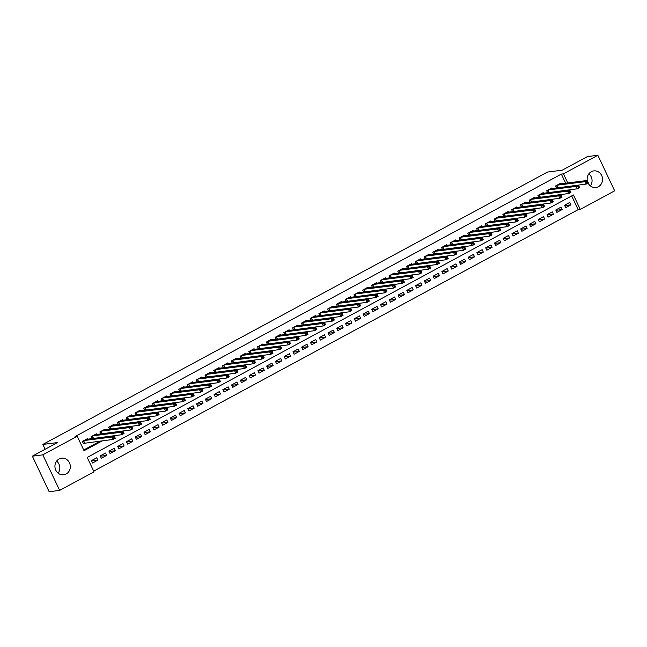 <?xml version="1.0" encoding="UTF-8"?>
<svg xmlns="http://www.w3.org/2000/svg" width="647" height="647" viewBox="0 0 647 647"><rect width="100%" height="100%" fill="white"/><g stroke="black" fill="none" stroke-linecap="round" stroke-linejoin="round"><path stroke-width="0.97" d="M56.629 461.117A8.362 7.683 -97.2 0 1 58.141 473.167M59.079 458.99A8.362 7.683 -97.2 0 1 61.578 458.181A8.362 7.683 -97.2 0 1 69.965 464.125A8.362 7.683 -97.2 0 1 66.172 473.976A8.362 7.683 -97.2 0 1 63.673 474.777A8.362 7.683 -97.2 0 1 55.286 468.84A8.362 7.683 -97.2 0 1 59.079 458.99M588.859 173.833A8.362 7.683 -97.2 0 1 590.371 185.883M587.306 180.65A8.362 7.683 -97.2 0 1 591.318 171.706A8.362 7.683 -97.2 0 1 593.817 170.905A8.362 7.683 -97.2 0 1 602.195 176.841A8.362 7.683 -97.2 0 1 598.402 186.692A8.362 7.683 -97.2 0 1 595.903 187.501A8.362 7.683 -97.2 0 1 588.099 183.036M59.637 490.402L49.156 491.728L32.35 456.175L57.534 442.572L42.864 444.424L547.499 172.037L562.17 170.193L587.363 156.598L597.844 155.272L614.65 190.825L580.262 209.385L573.452 194.973L87.216 457.429L94.025 471.841L59.637 490.402L42.831 454.849L77.219 436.288L84.037 450.708L102.42 440.777M93.702 471.153L578.167 209.652L580.262 209.385M87.895 439.151L87.612 438.553L82.363 441.391L83.495 443.793L85.024 442.969M96.662 434.428L96.379 433.83L91.122 436.668L92.052 438.634M105.421 429.697L105.138 429.098L99.881 431.937L100.811 433.902M114.179 424.966L113.896 424.367L108.639 427.206L109.569 429.171M122.946 420.243L122.663 419.644L117.406 422.475L118.336 424.448M131.705 415.511L131.422 414.913L126.165 417.752L127.095 419.717M140.464 410.78L140.181 410.182L134.924 413.021L135.854 414.986M149.222 406.049L148.939 405.451L143.683 408.289L144.613 410.263M157.989 401.326L157.706 400.728L152.449 403.566L153.379 405.532M166.748 396.595L166.465 395.996L161.208 398.835L162.138 400.8M175.507 391.864L175.224 391.265L169.967 394.104L170.897 396.069M184.274 387.141L183.991 386.542L178.734 389.373L179.664 391.346M193.032 382.409L192.749 381.811L187.493 384.65L188.423 386.615M201.791 377.678L201.508 377.08L196.251 379.918L197.181 381.884M210.55 372.947L210.267 372.348L205.01 375.187L205.94 377.161M219.317 368.224L219.034 367.625L213.777 370.456L214.707 372.429M228.076 363.493L227.793 362.894L222.536 365.733L223.466 367.698M236.834 358.762L236.551 358.163L231.294 361.002L232.224 362.967M245.601 354.038L245.318 353.432L240.061 356.271L240.991 358.244M254.36 349.307L254.077 348.709L248.82 351.547L249.75 353.513M263.119 344.576L262.836 343.978L257.579 346.816L258.509 348.782M271.877 339.845L271.594 339.246L266.338 342.085L267.268 344.05M280.644 335.122L280.361 334.523L275.104 337.354L276.034 339.327M289.403 330.391L289.12 329.792L283.863 332.631L284.793 334.596M298.162 325.659L297.879 325.061L292.622 327.9L293.552 329.865M306.921 320.936L306.638 320.33L301.389 323.168L302.319 325.142M315.687 316.205L315.404 315.607L310.148 318.445L311.078 320.411M324.446 311.474L324.163 310.875L318.906 313.714L319.836 315.679M333.205 306.743L332.922 306.144L327.665 308.983L328.595 310.948M341.972 302.02L341.689 301.421L336.432 304.252L337.362 306.225M350.731 297.288L350.448 296.69L345.191 299.529L346.121 301.494M359.489 292.557L359.206 291.959L353.949 294.797L354.88 296.763M368.248 287.826L367.965 287.228L362.708 290.066L363.638 292.04M377.015 283.103L376.732 282.504L371.475 285.343L372.405 287.308M385.774 278.372L385.491 277.773L380.234 280.612L381.164 282.577M394.533 273.641L394.249 273.042L388.993 275.881L389.923 277.846M403.299 268.917L403.016 268.319L397.759 271.15L398.689 273.123M412.058 264.186L411.775 263.588L406.518 266.427L407.448 268.392M420.817 259.455L420.534 258.857L415.277 261.695L416.207 263.661M429.576 254.724L429.293 254.125L424.036 256.964L424.966 258.937M438.342 250.001L438.059 249.402L432.803 252.241L433.733 254.206M447.101 245.27L446.818 244.671L441.561 247.51L442.491 249.475M455.86 240.538L455.577 239.94L450.32 242.779L451.25 244.744M464.627 235.815L464.344 235.217L459.087 238.047L460.017 240.021M473.386 231.084L473.103 230.486L467.846 233.324L468.776 235.29M482.144 226.353L481.861 225.754L476.604 228.593L477.535 230.558M490.903 221.622L490.62 221.023L485.363 223.862L486.293 225.835M499.67 216.899L499.387 216.3L494.13 219.131L495.06 221.104M508.429 212.167L508.146 211.569L502.889 214.408L503.819 216.373M517.188 207.436L516.904 206.838L511.648 209.677L512.578 211.642M525.946 202.713L525.663 202.107L520.414 204.945L521.345 206.919M534.713 197.982L534.43 197.384L529.173 200.222L530.103 202.188M543.472 193.251L543.189 192.652L537.932 195.491L538.862 197.456M552.231 188.52L551.948 187.921L546.691 190.76L547.621 192.733M564.702 205.6L570.929 204.816L565.672 207.655L564.54 205.253L569.797 202.414L570.929 204.816M555.943 210.324L562.17 209.547L556.913 212.378L555.781 209.976L561.038 207.145L562.17 209.547M547.184 215.055L553.411 214.27L548.155 217.109L547.014 214.707L552.271 211.868L553.411 214.27M538.417 219.786L544.645 219.001L539.388 221.84L538.255 219.438L543.512 216.599L544.645 219.001M529.658 224.517L535.886 223.733L530.629 226.571L529.497 224.169L534.754 221.331L535.886 223.733M520.9 229.24L527.127 228.456L521.87 231.294L520.73 228.892L525.987 226.054L527.127 228.456M512.141 233.971L518.368 233.187L513.111 236.026L511.971 233.624L517.228 230.785L518.368 233.187M503.374 238.703L509.601 237.918L504.345 240.757L503.212 238.355L508.469 235.516L509.601 237.918M494.615 243.434L500.843 242.649L495.586 245.48L494.454 243.078L499.71 240.247L500.843 242.649M485.857 248.157L492.084 247.372L486.827 250.211L485.687 247.809L490.944 244.97L492.084 247.372M477.09 252.888L483.317 252.104L478.06 254.942L476.928 252.54L482.185 249.702L483.317 252.104M468.331 257.619L474.558 256.835L469.301 259.673L468.169 257.271L473.426 254.433L474.558 256.835M459.572 262.342L465.8 261.558L460.543 264.397L459.402 261.995L464.659 259.156L465.8 261.558M450.813 267.074L457.041 266.289L451.784 269.128L450.644 266.726L455.9 263.887L457.041 266.289M442.047 271.805L448.274 271.02L443.017 273.859L441.885 271.457L447.142 268.618L448.274 271.02M433.288 276.536L439.515 275.751L434.258 278.582L433.126 276.18L438.383 273.349L439.515 275.751M424.529 281.259L430.756 280.474L425.5 283.313L424.359 280.911L429.616 278.073L430.756 280.474M415.762 285.99L421.99 285.206L416.741 288.044L415.6 285.642L420.857 282.804L421.99 285.206M407.003 290.721L413.231 289.937L407.974 292.776L406.842 290.374L412.099 287.535L413.231 289.937M398.245 295.444L404.472 294.668L399.215 297.499L398.083 295.097L403.34 292.258L404.472 294.668M389.486 300.176L395.713 299.391L390.456 302.23L389.316 299.828L394.573 296.989L395.713 299.391M380.719 304.907L386.946 304.122L381.69 306.961L380.557 304.559L385.814 301.72L386.946 304.122M371.96 309.638L378.188 308.854L372.931 311.684L371.799 309.282L377.055 306.452L378.188 308.854M363.202 314.361L369.429 313.577L364.172 316.415L363.032 314.013L368.289 311.175L369.429 313.577M354.443 319.092L360.67 318.308L355.413 321.147L354.273 318.745L359.53 315.906L360.67 318.308M345.676 323.823L351.903 323.039L346.646 325.878L345.514 323.476L350.771 320.637L351.903 323.039M336.917 328.547L343.145 327.77L337.888 330.601L336.755 328.199L342.012 325.368L343.145 327.77M328.158 333.278L334.386 332.493L329.129 335.332L327.989 332.93L333.245 330.091L334.386 332.493M319.392 338.009L325.619 337.224L320.362 340.063L319.23 337.661L324.487 334.822L325.619 337.224M310.633 342.74L316.86 341.956L311.603 344.794L310.471 342.384L315.728 339.554L316.86 341.956M301.874 347.463L308.101 346.679L302.845 349.517L301.704 347.115L306.961 344.277L308.101 346.679M293.115 352.194L299.343 351.41L294.086 354.249L292.945 351.847L298.202 349.008L299.343 351.41M284.348 356.926L290.576 356.141L285.319 358.98L284.187 356.578L289.444 353.739L290.576 356.141M275.59 361.649L281.817 360.872L276.56 363.703L275.428 361.301L280.685 358.47L281.817 360.872M266.831 366.38L273.058 365.595L267.801 368.434L266.661 366.032L271.918 363.193L273.058 365.595M258.064 371.111L264.291 370.327L259.035 373.165L257.902 370.763L263.159 367.925L264.291 370.327M249.305 375.842L255.533 375.058L250.276 377.897L249.144 375.495L254.4 372.656L255.533 375.058M240.547 380.565L246.774 379.781L241.517 382.62L240.377 380.218L245.634 377.379L246.774 379.781M231.788 385.297L238.015 384.512L232.758 387.351L231.618 384.949L236.875 382.11L238.015 384.512M223.021 390.028L229.248 389.243L223.991 392.082L222.859 389.68L228.116 386.841L229.248 389.243M214.262 394.759L220.49 393.974L215.233 396.805L214.1 394.403L219.357 391.572L220.49 393.974M205.503 399.482L211.731 398.698L206.474 401.536L205.334 399.134L210.59 396.296L211.731 398.698M196.737 404.213L202.964 403.429L197.707 406.267L196.575 403.865L201.832 401.027L202.964 403.429M187.978 408.944L194.205 408.16L188.948 410.999L187.816 408.597L193.073 405.758L194.205 408.16M179.219 413.668L185.446 412.883L180.19 415.722L179.057 413.32L184.314 410.481L185.446 412.883M170.46 418.399L176.688 417.614L171.431 420.453L170.29 418.051L175.547 415.212L176.688 417.614M161.693 423.13L167.921 422.345L162.664 425.184L161.532 422.782L166.789 419.943L167.921 422.345M152.935 427.861L159.162 427.077L153.905 429.907L152.773 427.505L158.03 424.675L159.162 427.077M144.176 432.584L150.403 431.8L145.146 434.638L144.006 432.236L149.263 429.398L150.403 431.8M135.417 437.315L141.644 436.531L136.388 439.37L135.247 436.968L140.504 434.129L141.644 436.531M126.65 442.047L132.878 441.262L127.621 444.101L126.489 441.699L131.745 438.86L132.878 441.262M117.891 446.77L124.119 445.985L118.862 448.824L117.73 446.422L122.987 443.583L124.119 445.985M109.133 451.501L115.36 450.716L110.103 453.555L108.963 451.153L114.22 448.314L115.36 450.716M100.366 456.232L106.593 455.448L101.336 458.286L100.204 455.884L105.461 453.046L106.593 455.448M578.167 209.652L571.681 195.928M96.702 457.777L91.445 460.607L92.578 463.009L97.834 460.179L96.702 457.777M565.664 183.206L561.361 174.1L75.125 436.555L77.219 436.288M83.706 450.013L100.325 441.044M108.664 436.539L109.084 436.313M117.422 431.816L117.851 431.581M126.189 427.085L126.61 426.858M134.948 422.354L135.369 422.127M143.707 417.622L144.127 417.396M152.474 412.899L152.894 412.673M161.232 408.168L161.653 407.942M169.991 403.437L170.412 403.21M178.75 398.714L179.179 398.479M187.517 393.983L187.937 393.756M196.276 389.251L196.696 389.025M205.034 384.52L205.455 384.294M213.801 379.797L214.222 379.571M222.56 375.066L222.98 374.839M231.319 370.335L231.739 370.108M240.077 365.604L240.506 365.377M248.844 360.88L249.265 360.654M257.603 356.149L258.024 355.923M266.362 351.418L266.782 351.192M275.129 346.695L275.549 346.46M283.887 341.964L284.308 341.737M292.646 337.233L293.067 337.006M301.405 332.501L301.825 332.275M310.172 327.778L310.592 327.552M318.931 323.047L319.351 322.821M327.689 318.316L328.11 318.089M336.448 313.593L336.877 313.358M345.215 308.862L345.635 308.635M353.974 304.13L354.394 303.904M362.732 299.399L363.153 299.173M371.499 294.676L371.92 294.45M380.258 289.945L380.679 289.719M389.017 285.214L389.437 284.987M397.776 280.491L398.204 280.256M406.542 275.759L406.963 275.533M415.301 271.028L415.722 270.802M424.06 266.297L424.481 266.071M432.827 261.574L433.247 261.348M441.586 256.843L442.006 256.616M450.344 252.112L450.765 251.885M459.103 247.389L459.532 247.154M467.87 242.657L468.291 242.431M476.629 237.926L477.049 237.7M485.387 233.195L485.808 232.969M494.154 228.472L494.575 228.245M502.913 223.741L503.334 223.514M511.672 219.01L512.092 218.783M520.431 214.278L520.851 214.052M529.197 209.555L529.618 209.329M537.956 204.824L538.377 204.598M546.715 200.093L547.136 199.866M555.474 195.37L555.902 195.135M564.241 190.639L564.661 190.412M560.998 183.797L560.714 183.198L555.458 186.029L556.388 188.002M557.698 187.832L558.126 187.606M548.939 192.563L549.36 192.337M540.18 197.295L540.601 197.068M531.422 202.018L531.842 201.791M522.655 206.749L523.075 206.522M513.896 211.48L514.316 211.254M505.137 216.211L505.558 215.977M496.378 220.934L496.799 220.708M487.612 225.666L488.032 225.439M478.853 230.397L479.273 230.17M470.094 235.12L470.515 234.893M461.327 239.851L461.756 239.625M452.568 244.582L452.989 244.356M443.81 249.313L444.23 249.079M435.051 254.036L435.471 253.81M426.284 258.768L426.705 258.541M417.525 263.499L417.946 263.272M408.767 268.222L409.187 267.995M400 272.953L400.428 272.727M391.241 277.684L391.661 277.458M382.482 282.415L382.903 282.189M373.723 287.139L374.144 286.912M364.957 291.87L365.377 291.643M356.198 296.601L356.618 296.375M347.439 301.332L347.86 301.098M338.672 306.055L339.101 305.829M329.913 310.786L330.334 310.56M321.155 315.518L321.575 315.291M312.396 320.241L312.816 320.014M303.629 324.972L304.05 324.745M294.87 329.703L295.291 329.477M286.111 334.434L286.532 334.2M277.353 339.157L277.773 338.931M268.586 343.889L269.006 343.662M259.827 348.62L260.248 348.393M251.068 353.343L251.489 353.116M242.302 358.074L242.73 357.848M233.543 362.805L233.963 362.579M224.784 367.536L225.205 367.302M216.025 372.26L216.446 372.033M207.258 376.991L207.679 376.764M198.5 381.722L198.92 381.495M189.741 386.445L190.161 386.219M180.974 391.176L181.403 390.95M172.215 395.907L172.636 395.681M163.456 400.639L163.877 400.404M154.698 405.362L155.118 405.135M145.931 410.093L146.351 409.866M137.172 414.824L137.593 414.598M128.413 419.547L128.834 419.321M119.646 424.278L120.075 424.052M110.888 429.01L111.308 428.783M102.129 433.741L102.549 433.514M93.37 438.464L93.791 438.237M42.864 444.424L45.153 449.261M32.35 456.175L42.831 454.849M561.361 174.1L563.456 173.833L597.844 155.272M567.759 182.939L563.456 173.833M110.758 436.28L111.187 436.054M119.525 431.549L119.946 431.323M128.284 426.818L128.704 426.591M137.043 422.087L137.463 421.86M145.81 417.364L146.23 417.137M154.568 412.632L154.989 412.406M163.327 407.901L163.748 407.675M172.086 403.178L172.514 402.944M180.853 398.447L181.273 398.22M189.611 393.716L190.032 393.489M198.37 388.984L198.791 388.758M207.137 384.261L207.558 384.035M215.896 379.53L216.316 379.304M224.655 374.799L225.075 374.573M233.413 370.076L233.834 369.841M242.18 365.345L242.601 365.118M250.939 360.614L251.359 360.387M259.698 355.882L260.118 355.656M268.456 351.159L268.885 350.933M277.223 346.428L277.644 346.202M285.982 341.697L286.403 341.47M294.741 336.974L295.161 336.739M303.508 332.243L303.928 332.016M312.266 327.511L312.687 327.285M321.025 322.78L321.446 322.554M329.784 318.057L330.213 317.831M338.551 313.326L338.971 313.099M347.31 308.595L347.73 308.368M356.068 303.872L356.489 303.637M364.835 299.14L365.256 298.914M373.594 294.409L374.015 294.183M382.353 289.678L382.773 289.452M391.111 284.955L391.54 284.729M399.878 280.224L400.299 279.997M408.637 275.493L409.058 275.266M417.396 270.761L417.816 270.535M426.163 266.038L426.583 265.812M434.921 261.307L435.342 261.081M443.68 256.576L444.101 256.349M452.439 251.853L452.86 251.618M461.206 247.122L461.626 246.895M469.965 242.39L470.385 242.164M478.723 237.659L479.144 237.433M487.482 232.936L487.911 232.71M496.249 228.205L496.67 227.979M505.008 223.474L505.428 223.247M513.767 218.751L514.187 218.516M522.533 214.02L522.954 213.793M531.292 209.288L531.713 209.062M540.051 204.557L540.471 204.331M548.81 199.834L549.238 199.608M557.577 195.103L557.997 194.876M566.335 190.372L566.756 190.145M91.607 460.963L97.834 460.179M586.586 181.969L587.039 182.931L587.913 182.462L587.46 181.5L585.042 181.678L587.233 180.489L588.366 182.891L586.174 184.08L585.042 181.678L556.986 185.204M559.178 184.023L587.233 180.489L587.46 181.5M587.039 182.931L586.174 184.08L556.784 187.953M587.913 182.462L588.366 182.891M577.82 186.7L578.281 187.662L579.154 187.185L578.701 186.231L577.82 186.7L576.283 186.401L578.467 185.22L579.607 187.622L577.415 188.803L576.283 186.401L548.227 189.935M550.419 188.754L578.467 185.22L578.701 186.231M578.281 187.662L577.415 188.803L548.025 192.677M579.154 187.185L579.607 187.622M569.061 191.431L569.514 192.394L570.395 191.916L569.934 190.954L569.061 191.431L567.516 191.132L569.708 189.951L570.848 192.353L568.656 193.534L567.516 191.132L539.469 194.666M541.652 193.477L569.708 189.951L569.934 190.954M569.514 192.394L568.656 193.534L539.258 197.408M570.395 191.916L570.848 192.353M560.302 196.154L560.755 197.117L561.628 196.648L561.175 195.685L558.757 195.863L560.949 194.674L562.081 197.084L559.89 198.265L558.757 195.863L530.702 199.389M532.893 198.208L560.949 194.674L561.175 195.685M560.755 197.117L559.89 198.265L530.5 202.139M561.628 196.648L562.081 197.084M551.543 200.885L551.996 201.848L552.87 201.371L552.417 200.416L551.543 200.885L549.999 200.586L552.19 199.405L553.322 201.807L551.131 202.988L549.999 200.586L521.943 204.12M524.135 202.94L552.19 199.405L552.417 200.416M551.996 201.848L551.131 202.988L521.741 206.862M552.87 201.371L553.322 201.807M542.776 205.617L543.229 206.579L544.111 206.102L543.658 205.139L542.776 205.617L541.24 205.317L543.423 204.137L544.564 206.539L542.372 207.719L541.24 205.317L513.184 208.852M515.376 207.671L543.423 204.137L543.658 205.139M543.229 206.579L542.372 207.719L512.982 211.593M544.111 206.102L544.564 206.539M534.018 210.348L534.471 211.302L535.352 210.833L534.891 209.871L534.018 210.348L532.473 210.049L534.665 208.868L535.797 211.27L533.613 212.451L532.473 210.049L504.425 213.575M506.609 212.394L534.665 208.868L534.891 209.871M534.471 211.302L533.613 212.451L504.215 216.324M535.352 210.833L535.797 211.27M525.259 215.071L525.712 216.033L526.585 215.564L526.132 214.602L523.714 214.78L525.906 213.591L527.038 215.993L524.846 217.182L523.714 214.78L495.659 218.306M497.85 217.125L525.906 213.591L526.132 214.602M525.712 216.033L524.846 217.182L495.456 221.056M526.585 215.564L527.038 215.993M516.492 219.802L516.953 220.764L517.826 220.287L517.374 219.333L516.492 219.802L514.955 219.503L517.147 218.322L518.279 220.724L516.088 221.905L514.955 219.503L486.9 223.037M489.092 221.856L517.147 218.322L517.374 219.333M516.953 220.764L516.088 221.905L486.698 225.779M517.826 220.287L518.279 220.724M507.733 224.533L508.186 225.496L509.068 225.019L508.615 224.056L507.733 224.533L506.189 224.234L508.38 223.053L509.521 225.455L507.329 226.636L506.189 224.234L478.141 227.768M480.333 226.579L508.38 223.053L508.615 224.056M508.186 225.496L507.329 226.636L477.931 230.51M509.068 225.019L509.521 225.455M498.974 229.256L499.427 230.219L500.301 229.75L499.848 228.787L497.43 228.965L499.621 227.784L500.754 230.186L498.57 231.367L497.43 228.965L469.374 232.491M471.566 231.311L499.621 227.784L499.848 228.787M499.427 230.219L498.57 231.367L469.172 235.241M500.301 229.75L500.754 230.186M490.216 233.988L490.669 234.95L491.542 234.481L491.089 233.518L490.216 233.988L488.671 233.688L490.863 232.508L491.995 234.91L489.803 236.09L488.671 233.688L460.615 237.223M462.807 236.042L490.863 232.508L491.089 233.518M490.669 234.95L489.803 236.09L460.413 239.964M491.542 234.481L491.995 234.91M481.449 238.719L481.91 239.681L482.783 239.204L482.33 238.242L481.449 238.719L479.912 238.419L482.096 237.239L483.236 239.641L481.044 240.821L479.912 238.419L451.857 241.954M454.048 240.773L482.096 237.239L482.33 238.242M481.91 239.681L481.044 240.821L451.655 244.695M482.783 239.204L483.236 239.641M472.69 243.45L473.143 244.404L474.025 243.935L473.564 242.973L472.69 243.45L471.145 243.151L473.337 241.97L474.477 244.372L472.286 245.553L471.145 243.151L443.098 246.677M445.282 245.496L473.337 241.97L473.564 242.973M473.143 244.404L472.286 245.553L442.888 249.427M474.025 243.935L474.477 244.372M463.931 248.173L464.384 249.135L465.258 248.666L464.805 247.704L462.387 247.882L464.578 246.693L465.711 249.095L463.519 250.284L462.387 247.882L434.331 251.408M436.523 250.227L464.578 246.693L464.805 247.704M464.384 249.135L463.519 250.284L434.129 254.158M465.258 248.666L465.711 249.095M455.173 252.904L455.625 253.867L456.499 253.389L456.046 252.435L455.173 252.904L453.628 252.605L455.82 251.424L456.952 253.826L454.76 255.007L453.628 252.605L425.572 256.139M427.764 254.958L455.82 251.424L456.046 252.435M455.625 253.867L454.76 255.007L425.37 258.881M456.499 253.389L456.952 253.826M446.406 257.635L446.859 258.598L447.74 258.121L447.287 257.158L446.406 257.635L444.861 257.336L447.053 256.155L448.193 258.557L446.001 259.738L444.861 257.336L416.814 260.87M419.005 259.682L447.053 256.155L447.287 257.158M446.859 258.598L446.001 259.738L416.603 263.612M447.74 258.121L448.193 258.557M437.647 262.358L438.1 263.321L438.973 262.852L438.52 261.889L436.102 262.067L438.294 260.887L439.426 263.289L437.243 264.469L436.102 262.067L408.047 265.593M410.238 264.413L438.294 260.887L438.52 261.889M438.1 263.321L437.243 264.469L407.845 268.343M438.973 262.852L439.426 263.289M428.888 267.09L429.341 268.052L430.215 267.583L429.762 266.621L428.888 267.09L427.343 266.79L429.535 265.61L430.667 268.012L428.476 269.192L427.343 266.79L399.288 270.325M401.48 269.144L429.535 265.61L429.762 266.621M429.341 268.052L428.476 269.192L399.086 273.074M430.215 267.583L430.667 268.012M420.121 271.821L420.582 272.783L421.456 272.306L421.003 271.344L420.121 271.821L418.585 271.522L420.768 270.341L421.909 272.743L419.717 273.924L418.585 271.522L390.529 275.056M392.721 273.875L420.768 270.341L421.003 271.344M420.582 272.783L419.717 273.924L390.327 277.798M421.456 272.306L421.909 272.743M411.363 276.552L411.815 277.506L412.697 277.037L412.236 276.075L411.363 276.552L409.818 276.253L412.01 275.072L413.15 277.474L410.958 278.655L409.818 276.253L381.77 279.779M383.954 278.598L412.01 275.072L412.236 276.075M411.815 277.506L410.958 278.655L381.56 282.529M412.697 277.037L413.15 277.474M402.604 281.275L403.057 282.238L403.93 281.768L403.477 280.806L401.059 280.984L403.251 279.795L404.383 282.197L402.191 283.386L401.059 280.984L373.004 284.51M375.195 283.329L403.251 279.795L403.477 280.806M403.057 282.238L402.191 283.386L372.801 287.26M403.93 281.768L404.383 282.197M393.845 286.006L394.298 286.969L395.171 286.492L394.719 285.537L393.845 286.006L392.3 285.707L394.492 284.526L395.624 286.928L393.433 288.109L392.3 285.707L364.245 289.241M366.437 288.061L394.492 284.526L394.719 285.537M394.298 286.969L393.433 288.109L364.043 291.983M395.171 286.492L395.624 286.928M385.078 290.738L385.531 291.7L386.413 291.223L385.96 290.26L385.078 290.738L383.534 290.438L385.725 289.258L386.866 291.66L384.674 292.84L383.534 290.438L355.486 293.973M357.678 292.784L385.725 289.258L385.96 290.26M385.531 291.7L384.674 292.84L355.284 296.714M386.413 291.223L386.866 291.66M376.319 295.469L376.772 296.423L377.646 295.954L377.193 294.992L376.319 295.469L374.775 295.169L376.966 293.989L378.099 296.391L375.915 297.571L374.775 295.169L346.719 298.696M348.911 297.515L376.966 293.989L377.193 294.992M376.772 296.423L375.915 297.571L346.517 301.445M377.646 295.954L378.099 296.391M367.561 300.192L368.014 301.154L368.887 300.685L368.434 299.723L367.561 300.192L366.016 299.893L368.208 298.712L369.34 301.114L367.148 302.295L366.016 299.893L337.96 303.427M340.152 302.246L368.208 298.712L368.434 299.723M368.014 301.154L367.148 302.295L337.758 306.177M368.887 300.685L369.34 301.114M358.794 304.923L359.255 305.885L360.128 305.408L359.675 304.446L358.794 304.923L357.257 304.624L359.441 303.443L360.581 305.845L358.389 307.026L357.257 304.624L329.202 308.158M331.393 306.977L359.441 303.443L359.675 304.446M359.255 305.885L358.389 307.026L329 310.9M360.128 305.408L360.581 305.845M350.035 309.654L350.488 310.609L351.37 310.139L350.909 309.177L350.035 309.654L348.49 309.355L350.682 308.174L351.822 310.576L349.631 311.757L348.49 309.355L320.443 312.889M322.627 311.7L350.682 308.174L350.909 309.177M350.488 310.609L349.631 311.757L320.233 315.631M351.37 310.139L351.822 310.576M341.276 314.377L341.729 315.34L342.603 314.871L342.15 313.908L339.732 314.086L341.923 312.897L343.056 315.299L340.864 316.488L339.732 314.086L311.676 317.612M313.868 316.432L341.923 312.897L342.15 313.908M341.729 315.34L340.864 316.488L311.474 320.362M342.603 314.871L343.056 315.299M332.518 319.108L332.97 320.071L333.844 319.594L333.391 318.639L332.518 319.108L330.973 318.809L333.165 317.628L334.297 320.03L332.105 321.211L330.973 318.809L302.917 322.343M305.109 321.163L333.165 317.628L333.391 318.639M332.97 320.071L332.105 321.211L302.715 325.085M333.844 319.594L334.297 320.03M323.751 323.84L324.204 324.802L325.085 324.325L324.632 323.363L323.751 323.84L322.214 323.54L324.398 322.36L325.538 324.762L323.346 325.942L322.214 323.54L294.159 327.075M296.35 325.894L324.398 322.36L324.632 323.363M324.204 324.802L323.346 325.942L293.956 329.816M325.085 324.325L325.538 324.762M314.992 328.571L315.445 329.525L316.326 329.056L315.865 328.094L314.992 328.571L313.447 328.272L315.639 327.091L316.771 329.493L314.588 330.674L313.447 328.272L285.4 331.798M287.583 330.617L315.639 327.091L315.865 328.094M315.445 329.525L314.588 330.674L285.19 334.548M316.326 329.056L316.771 329.493M306.233 333.294L306.686 334.256L307.56 333.787L307.107 332.825L306.233 333.294L304.688 332.995L306.88 331.814L308.012 334.216L305.821 335.405L304.688 332.995L276.633 336.529M278.825 335.348L306.88 331.814L307.107 332.825M306.686 334.256L305.821 335.405L276.431 339.279M307.56 333.787L308.012 334.216M297.466 338.025L297.927 338.988L298.801 338.51L298.348 337.556L297.466 338.025L295.93 337.726L298.121 336.545L299.254 338.947L297.062 340.128L295.93 337.726L267.874 341.26M270.066 340.079L298.121 336.545L298.348 337.556M297.927 338.988L297.062 340.128L267.672 344.002M298.801 338.51L299.254 338.947M288.708 342.756L289.16 343.719L290.042 343.242L289.589 342.279L288.708 342.756L287.163 342.457L289.355 341.276L290.495 343.678L288.303 344.859L287.163 342.457L259.115 345.991M261.307 344.802L289.355 341.276L289.589 342.279M289.16 343.719L288.303 344.859L258.905 348.733M290.042 343.242L290.495 343.678M279.949 347.479L280.402 348.442L281.275 347.973L280.822 347.01L278.404 347.188L280.596 345.999L281.728 348.401L279.544 349.59L278.404 347.188L250.349 350.714M252.54 349.534L280.596 345.999L280.822 347.01M280.402 348.442L279.544 349.59L250.146 353.464M281.275 347.973L281.728 348.401M271.19 352.211L271.643 353.173L272.516 352.696L272.063 351.742L271.19 352.211L269.645 351.911L271.837 350.731L272.969 353.133L270.778 354.313L269.645 351.911L241.59 355.446M243.782 354.265L271.837 350.731L272.063 351.742M271.643 353.173L270.778 354.313L241.388 358.187M272.516 352.696L272.969 353.133M262.423 356.942L262.884 357.904L263.758 357.427L263.305 356.465L262.423 356.942L260.887 356.643L263.07 355.462L264.211 357.864L262.019 359.045L260.887 356.643L232.831 360.177M235.023 358.996L263.07 355.462L263.305 356.465M262.884 357.904L262.019 359.045L232.629 362.918M263.758 357.427L264.211 357.864M253.664 361.673L254.117 362.627L254.999 362.158L254.538 361.196L253.664 361.673L252.12 361.374L254.311 360.193L255.452 362.595L253.26 363.776L252.12 361.374L224.072 364.9M226.256 363.719L254.311 360.193L254.538 361.196M254.117 362.627L253.26 363.776L223.862 367.65M254.999 362.158L255.452 362.595M244.906 366.396L245.359 367.359L246.232 366.889L245.779 365.927L243.361 366.105L245.553 364.916L246.685 367.318L244.493 368.507L243.361 366.105L215.305 369.631M217.497 368.45L245.553 364.916L245.779 365.927M245.359 367.359L244.493 368.507L215.103 372.381M246.232 366.889L246.685 367.318M236.139 371.127L236.6 372.09L237.473 371.613L237.02 370.658L236.139 371.127L234.602 370.828L236.794 369.647L237.926 372.049L235.734 373.23L234.602 370.828L206.547 374.362M208.738 373.182L236.794 369.647L237.02 370.658M236.6 372.09L235.734 373.23L206.344 377.104M237.473 371.613L237.926 372.049M227.38 375.858L227.833 376.821L228.714 376.344L228.262 375.381L227.38 375.858L225.835 375.559L228.027 374.378L229.167 376.78L226.976 377.961L225.835 375.559L197.788 379.093M199.98 377.905L228.027 374.378L228.262 375.381M227.833 376.821L226.976 377.961L197.578 381.835M228.714 376.344L229.167 376.78M218.621 380.582L219.074 381.544L219.948 381.075L219.495 380.113L217.077 380.29L219.268 379.11L220.401 381.512L218.217 382.692L217.077 380.29L189.021 383.817M191.213 382.636L219.268 379.11L219.495 380.113M219.074 381.544L218.217 382.692L188.819 386.566M219.948 381.075L220.401 381.512M209.863 385.313L210.315 386.275L211.189 385.806L210.736 384.844L209.863 385.313L208.318 385.014L210.51 383.833L211.642 386.235L209.45 387.416L208.318 385.014L180.262 388.548M182.454 387.367L210.51 383.833L210.736 384.844M210.315 386.275L209.45 387.416L180.06 391.289M211.189 385.806L211.642 386.235M201.096 390.044L201.557 391.006L202.43 390.529L201.977 389.567L201.096 390.044L199.559 389.745L201.743 388.564L202.883 390.966L200.691 392.147L199.559 389.745L171.504 393.279M173.695 392.098L201.743 388.564L201.977 389.567M201.557 391.006L200.691 392.147L171.301 396.021M202.43 390.529L202.883 390.966M192.337 394.775L192.79 395.729L193.671 395.26L193.21 394.298L192.337 394.775L190.792 394.476L192.984 393.295L194.124 395.697L191.933 396.878L190.792 394.476L162.745 398.002M164.928 396.821L192.984 393.295L193.21 394.298M192.79 395.729L191.933 396.878L162.534 400.752M193.671 395.26L194.124 395.697M183.578 399.498L184.031 400.461L184.905 399.992L184.452 399.029L182.033 399.207L184.225 398.018L185.357 400.42L183.166 401.609L182.033 399.207L153.978 402.733M156.17 401.552L184.225 398.018L184.452 399.029M184.031 400.461L183.166 401.609L153.776 405.483M184.905 399.992L185.357 400.42M174.819 404.229L175.272 405.192L176.146 404.715L175.693 403.76L174.819 404.229L173.275 403.93L175.466 402.749L176.599 405.151L174.407 406.332L173.275 403.93L145.219 407.464M147.411 406.284L175.466 402.749L175.693 403.76M175.272 405.192L174.407 406.332L145.017 410.206M176.146 404.715L176.599 405.151M166.053 408.961L166.505 409.923L167.387 409.446L166.934 408.483L166.053 408.961L164.508 408.661L166.7 407.481L167.84 409.883L165.648 411.063L164.508 408.661L136.46 412.196M138.652 411.007L166.7 407.481L166.934 408.483M166.505 409.923L165.648 411.063L136.258 414.937M167.387 409.446L167.84 409.883M157.294 413.684L157.747 414.646L158.62 414.177L158.167 413.215L155.749 413.393L157.941 412.212L159.073 414.614L156.889 415.795L155.749 413.393L127.694 416.919M129.885 415.738L157.941 412.212L158.167 413.215M157.747 414.646L156.889 415.795L127.491 419.668M158.62 414.177L159.073 414.614M148.535 418.415L148.988 419.377L149.861 418.908L149.408 417.946L148.535 418.415L146.99 418.116L149.182 416.935L150.314 419.337L148.123 420.518L146.99 418.116L118.935 421.65M121.126 420.469L149.182 416.935L149.408 417.946M148.988 419.377L148.123 420.518L118.733 424.392M149.861 418.908L150.314 419.337M139.768 423.146L140.229 424.108L141.103 423.631L140.65 422.669L139.768 423.146L138.232 422.847L140.415 421.666L141.556 424.068L139.364 425.249L138.232 422.847L110.176 426.381M112.368 425.2L140.415 421.666L140.65 422.669M140.229 424.108L139.364 425.249L109.974 429.123M141.103 423.631L141.556 424.068M131.009 427.877L131.462 428.832L132.344 428.363L131.883 427.4L131.009 427.877L129.465 427.578L131.656 426.397L132.797 428.799L130.605 429.98L129.465 427.578L101.417 431.104M103.601 429.923L131.656 426.397L131.883 427.4M131.462 428.832L130.605 429.98L101.207 433.854M132.344 428.363L132.797 428.799M122.251 432.6L122.704 433.563L123.577 433.094L123.124 432.131L120.706 432.309L122.898 431.12L124.03 433.522L121.838 434.711L120.706 432.309L92.65 435.835M94.842 434.655L122.898 431.12L123.124 432.131M122.704 433.563L121.838 434.711L92.448 438.585M123.577 433.094L124.03 433.522M113.492 437.332L113.945 438.294L114.818 437.817L114.365 436.862L113.492 437.332L111.947 437.032L114.139 435.852L115.271 438.254L113.079 439.434L111.947 437.032L83.892 440.567M86.083 439.386L114.139 435.852L114.365 436.862M113.945 438.294L113.079 439.434L83.317 443.43M114.818 437.817L115.271 438.254M556.703 185.357L557.787 187.646M556.509 185.463L557.568 187.703M547.944 190.089L549.028 192.377M547.75 190.194L548.81 192.434M539.186 194.812L540.269 197.109M538.983 194.925L540.043 197.157M530.419 199.543L531.502 201.84M530.225 199.648L531.284 201.888M521.66 204.274L522.744 206.563M521.466 204.379L522.525 206.619M512.901 209.005L513.985 211.294M512.707 209.11L513.767 211.351M504.142 213.728L505.218 216.025M503.94 213.833L505 216.074M495.376 218.46L496.459 220.748M495.181 218.565L496.241 220.805M486.617 223.191L487.701 225.48M486.423 223.296L487.482 225.536M477.858 227.914L478.942 230.211M477.664 228.027L478.715 230.267M469.091 232.645L470.175 234.942M468.897 232.75L469.957 234.99M460.332 237.376L461.416 239.665M460.138 237.481L461.198 239.722M451.574 242.107L452.657 244.396M451.38 242.213L452.439 244.453M442.815 246.83L443.891 249.127M442.613 246.936L443.672 249.176M434.048 251.562L435.132 253.85M433.854 251.667L434.913 253.907M425.289 256.293L426.373 258.582M425.095 256.398L426.155 258.638M416.531 261.024L417.614 263.313M416.336 261.129L417.388 263.369M407.764 265.747L408.847 268.044M407.57 265.852L408.629 268.093M399.005 270.478L400.089 272.767M398.811 270.583L399.87 272.824M390.246 275.21L391.33 277.498M390.052 275.315L391.111 277.555M381.487 279.933L382.571 282.229M381.285 280.038L382.345 282.278M372.721 284.664L373.804 286.953M372.526 284.769L373.586 287.009M363.962 289.395L365.045 291.684M363.768 289.5L364.827 291.74M355.203 294.126L356.287 296.415M355.009 294.231L356.068 296.472M346.436 298.849L347.52 301.146M346.242 298.954L347.302 301.195M337.677 303.58L338.761 305.869M337.483 303.686L338.543 305.926M328.919 308.312L330.002 310.6M328.725 308.417L329.784 310.657M320.16 313.035L321.244 315.332M319.958 313.14L321.017 315.38M311.393 317.766L312.477 320.055M311.199 317.871L312.258 320.111M302.634 322.497L303.718 324.786M302.44 322.602L303.5 324.843M293.875 327.228L294.959 329.517M293.681 327.333L294.741 329.574M285.117 331.951L286.192 334.248M284.915 332.057L285.974 334.297M276.35 336.683L277.434 338.971M276.156 336.788L277.215 339.028M267.591 341.414L268.675 343.703M267.397 341.519L268.456 343.759M258.832 346.137L259.916 348.434M258.638 346.25L259.69 348.482M250.065 350.868L251.149 353.165M249.871 350.973L250.931 353.213M241.307 355.599L242.39 357.888M241.113 355.704L242.172 357.945M232.548 360.33L233.632 362.619M232.354 360.436L233.413 362.676M223.789 365.054L224.865 367.35M223.587 365.159L224.646 367.399M215.022 369.785L216.106 372.074M214.828 369.89L215.888 372.13M206.264 374.516L207.347 376.805M206.07 374.621L207.129 376.861M197.505 379.239L198.589 381.536M197.311 379.352L198.362 381.584M188.738 383.97L189.822 386.267M188.544 384.075L189.603 386.316M179.979 388.701L181.063 390.99M179.785 388.807L180.845 391.047M171.22 393.433L172.304 395.721M171.026 393.538L172.086 395.778M162.462 398.156L163.545 400.453M162.26 398.261L163.319 400.501M153.695 402.887L154.779 405.176M153.501 402.992L154.56 405.232M144.936 407.618L146.02 409.907M144.742 407.723L145.801 409.963M136.177 412.349L137.261 414.638M135.983 412.454L137.035 414.695M127.41 417.072L128.494 419.369M127.216 417.178L128.276 419.418M118.652 421.804L119.735 424.092M118.458 421.909L119.517 424.149M109.893 426.535L110.977 428.824M109.699 426.64L110.758 428.88M101.134 431.258L102.218 433.555M100.932 431.363L101.991 433.603M92.367 435.989L93.451 438.278M92.173 436.094L93.233 438.334M83.609 440.72L84.692 443.009M83.414 440.825L84.474 443.066"/></g></svg>
